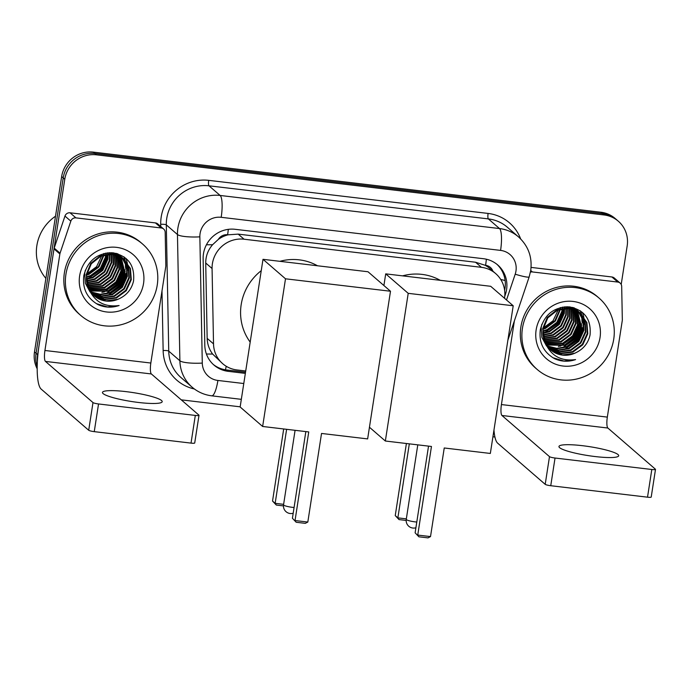 <?xml version="1.0" encoding="UTF-8"?>
<svg xmlns="http://www.w3.org/2000/svg" width="690" height="690" viewBox="0 0 690 690"><rect width="100%" height="100%" fill="white"/><g stroke="black" fill="none" stroke-linecap="round" stroke-linejoin="round"><path stroke-width="1.03" d="M504.528 298.261L504.528 298.261A28.342 27.255 130.9 0 0 495.687 273.594A28.342 27.255 130.9 0 0 481.43 267.332L244.079 239.214A28.342 27.255 130.9 0 0 212.072 268.514L213.521 343.879A28.342 27.255 130.9 0 0 222.689 363.69A28.342 27.255 130.9 0 0 236.955 369.952L245.718 370.996M218.333 239.396A28.342 27.255 -49.1 0 1 228.088 234.816L227.614 234.755A9.444 9.082 130.9 0 0 218.333 239.396L212.589 244.717C208.018 250.022 205.724 256.128 205.715 263.011L207.164 338.376C207.354 344.12 209.165 349.338 212.598 354.03L222.689 363.69M492.893 271.17A9.444 9.082 130.9 0 0 485.588 265.314L485.105 265.262A28.342 27.255 -49.1 0 1 489.822 268.514L495.687 273.594M485.105 265.262L475.548 262.235L238.197 234.126L228.088 234.816M504.761 296.346L505.408 294.406A28.342 27.255 130.9 0 0 506.572 289.645A28.342 27.255 130.9 0 0 497.732 264.977A28.342 27.255 130.9 0 0 483.466 258.716L235.143 229.304A28.342 27.255 130.9 0 0 203.136 258.603L204.809 345.267A28.342 27.255 130.9 0 0 213.978 365.079A28.342 27.255 130.9 0 0 228.235 371.341L245.347 373.376M496.938 264.322A28.342 27.255 -49.1 0 1 505.002 288.291A28.342 27.255 -49.1 0 1 504.623 290.292M37.398 361.293A28.342 27.255 -49.1 0 1 37.631 354.634L64.774 179.271A28.342 27.255 -49.1 0 1 96.453 154.827L604.078 214.961A28.342 27.255 -49.1 0 1 618.335 221.223A28.342 27.255 -49.1 0 1 627.176 245.89L621.207 284.461M494.928 437.003L492.927 436.761M240.172 406.824L181.263 399.846M37.191 368.788A28.342 27.255 -49.1 0 1 34.5 351.926L61.652 176.562A28.342 27.255 -49.1 0 1 93.323 152.119L600.947 212.244L602.508 213.607A28.342 27.255 -49.1 0 1 616.774 219.869A28.342 27.255 -49.1 0 0 602.508 213.607L94.892 153.473L602.508 213.607L604.078 214.961M61.652 176.562L63.213 177.917A28.342 27.255 -49.1 0 1 94.892 153.473A28.342 27.255 -49.1 0 0 63.213 177.917L36.061 353.28L63.213 177.917L64.774 179.271M37.208 366.519A28.342 27.255 -49.1 0 1 36.061 353.28A28.342 27.255 -49.1 0 0 37.208 366.519M245.528 372.221L226.674 369.987A28.342 27.255 -49.1 0 1 213.201 364.389M600.947 212.244A28.342 27.255 -49.1 0 1 615.204 218.514L618.335 221.223M595.091 456.547A30.231 4.52 8.8 0 0 618.697 455.754A30.231 4.52 8.8 0 0 582.567 445.706A30.231 4.52 8.8 0 0 558.96 446.499A30.231 4.52 8.8 0 0 595.091 456.547M530.731 270.489L532.413 271.946L617.774 282.063L611.909 276.975A4.727 4.545 -49.1 0 1 614.281 278.018L620.155 283.107A4.727 4.545 130.9 0 0 617.774 282.063M531.076 267.401L611.909 276.975M493.962 430.068A37.786 8.668 -83.2 0 0 497.663 443.17L545.204 484.337L549.49 456.642L501.949 415.484A9.444 2.165 96.8 0 1 501.423 404.564L514.378 320.885M655.5 469.373L651.213 497.059A4.727 0.707 -171.2 0 1 647.522 497.18L651.809 469.493A4.727 0.707 8.8 0 0 655.5 469.373A4.727 0.707 8.8 0 0 655.397 469.191L607.856 428.033A9.444 2.165 96.8 0 1 607.329 417.105L622.268 320.6A4.727 4.545 130.9 0 0 622.328 319.789L621.681 286.402A4.727 4.545 130.9 0 0 620.155 283.107M549.49 456.642A4.727 0.707 8.8 0 0 555.036 458.031L550.749 485.717L647.522 497.18M550.749 485.717A4.727 0.707 -171.2 0 1 545.204 484.337M555.036 458.031L651.809 469.493M532.413 271.946A4.727 4.545 130.9 0 0 530.438 272.145M522.434 328.328A47.23 45.419 -49.1 0 1 552.621 290.585A47.23 45.419 -49.1 0 1 598.998 298.028A47.23 45.419 -49.1 0 1 613.738 339.144A47.23 45.419 -49.1 0 1 583.55 376.887A47.23 45.419 -49.1 0 1 537.174 369.443A47.23 45.419 -49.1 0 1 522.434 328.328M537.174 369.443L535.604 368.089A47.23 45.419 -49.1 0 1 520.872 326.974A47.23 45.419 -49.1 0 1 551.051 289.231A47.23 45.419 -49.1 0 1 597.437 296.674L598.998 298.028M554.519 358.662C561.332 361.733 568.353 362.034 575.589 359.585C561.108 361.526 550.982 355.902 545.212 342.714A23.615 22.71 -49.1 0 0 550.672 349.899A23.615 22.71 -49.1 0 0 576.133 352.581C583.602 348.881 588.234 343.025 590.045 335.021C591.425 319.392 584.559 310.017 569.44 306.886C554.113 306.817 544.41 314.39 540.33 329.596C538.726 342.551 543.453 352.245 554.519 358.662M600.041 337.522A33.06 31.792 -49.1 0 1 563.083 366.036A33.06 31.792 -49.1 0 1 536.13 329.949A33.06 31.792 -49.1 0 1 573.088 301.435A33.06 31.792 -49.1 0 1 600.041 337.522M549.559 348.855L560.573 353.28L572.467 351.667L582.291 344.345L587.302 333.313L586.466 322.334L580.488 313.243M541.831 324.291L541.167 327.483L541.823 337.263L546.532 345.992M549.783 349.088L560.901 353.685L572.959 352.09L582.783 344.776L587.794 333.736L586.905 322.592L579.798 312.682L569.026 308.387L557.296 310.267L547.8 317.866L543.116 329.182C542.461 333.77 543.159 338.281 545.212 342.714M548.671 347.924L559.323 351.659L570.509 349.968L580.342 342.654L585.344 331.623L584.723 321.29L579.471 312.441M548.886 348.165L559.633 352.072L571.001 350.391L580.825 343.077L585.836 332.045L585.163 321.549L579.729 312.63M547.834 346.932L558.055 350.02L568.56 348.278L578.384 340.964L583.386 329.923L582.955 320.246L578.401 311.699M548.041 347.182L558.374 350.434L569.043 348.7L578.867 341.386L583.878 330.355L583.395 320.505L578.668 311.88M547.049 345.871L556.795 348.364L566.602 346.578L576.426 339.264L581.428 328.233L577.28 311.018M547.239 346.147L557.115 348.778L567.085 347.001L576.918 339.687L581.92 328.656L577.565 311.181M546.325 344.759L564.644 344.888L574.468 337.574L579.479 326.543L576.098 310.397M546.497 345.043L565.136 345.311L574.96 337.997L579.962 326.965L576.4 310.552M545.652 343.577L562.686 343.197L572.51 335.883L577.521 324.843L574.865 309.853M545.807 343.879L563.178 343.62L573.002 336.306L578.004 325.266L575.175 309.983M545.031 342.326L560.729 341.498L570.552 334.184L575.564 323.153L573.562 309.37M545.186 342.645L561.22 341.921L571.044 334.607L576.055 323.576L573.899 309.482M544.47 340.998L558.771 339.808L568.603 332.494L573.606 321.454L572.2 308.965M544.6 341.343L559.262 340.23L569.086 332.916L574.097 321.885L572.553 309.06M543.97 339.592L556.821 338.109L566.645 330.795L571.648 319.763L570.768 308.646M544.091 339.954L557.304 338.54L567.128 331.217L572.139 320.186L571.139 308.715M543.556 338.1L554.864 336.418L564.687 329.104L569.69 318.073L569.259 308.413M543.651 338.48L555.355 336.841L565.179 329.527L570.182 318.495L569.647 308.456M543.228 336.504L552.906 334.728L562.73 327.414L567.741 316.374L567.663 308.283M543.297 336.918L553.397 335.15L563.221 327.836L568.224 316.796L568.068 308.301M542.995 334.797L550.948 333.029L560.772 325.714L565.783 314.683L565.964 308.266M543.039 335.237L551.439 333.451L561.263 326.137L566.266 315.106L566.395 308.257M564.144 308.482L557.943 322.894L546.023 331.83L542.892 332.916L548.99 331.338L558.814 324.024L563.825 312.993L564.135 308.396M542.901 333.425L549.482 331.761L559.305 324.447L564.317 313.415L564.61 308.352M542.935 330.907L547.032 329.647L556.865 322.325L561.867 311.294L562.16 308.715M542.909 331.442L547.524 330.07L557.348 322.756L562.359 311.716L562.669 308.611M543.202 328.63L545.083 327.948L554.907 320.634L559.97 309.267M543.116 329.225L545.566 328.371L555.39 321.057L560.539 309.103M580.73 313.45L579.307 312.26L568.534 307.964L556.813 309.845L547.308 317.435L542.633 328.751L545.695 344.086M579.238 312.208L578.531 311.544M579.496 312.406L577.349 310.569L570.268 306.99M578.781 311.759L567.706 306.765M578.186 311.449L577.513 310.741M577.28 310.517L576.573 309.853M577.539 310.716L573.787 307.749M578.453 311.639L577.772 310.94M577.073 310.759L576.443 310M576.228 309.758L575.555 309.051M575.331 308.818L574.615 308.163M577.357 310.923L576.719 310.181M576.495 309.939L575.814 309.249M575.581 309.025L574.373 307.947M575.909 310.129L575.322 309.327M575.115 309.06L574.485 308.309M576.202 310.276L575.607 309.491M575.4 309.232L574.761 308.49M574.684 309.56L574.14 308.706M573.951 308.43L573.364 307.628M574.994 309.698L574.442 308.853M574.252 308.585L573.649 307.792M573.407 309.06L572.907 308.154M572.735 307.861L572.433 307.395M573.735 309.18L573.218 308.292M573.045 307.999L572.683 307.455M570.647 308.292L570.25 307.274M569.155 308.033L568.819 306.947M569.535 308.094L569.181 307.024M567.585 307.878L567.318 306.757M565.912 307.835L565.74 306.783M566.335 307.835L566.145 306.765M564.118 307.93L564.041 306.912M564.575 307.887L564.48 306.869M562.178 308.189L562.195 307.188M562.678 308.102L562.669 307.11M560.047 308.68L560.159 307.662M560.608 308.534L560.685 307.524M558.193 309.888L553.044 320.781L543.315 328.017M550.491 349.735L562.376 354.953L574.425 353.358L576.133 352.581M544.634 332.658L557.943 323.412L564.118 310.353M560.289 346.207L573.597 336.962L579.764 323.903M562.238 347.907L575.555 338.652L581.722 325.602M582.136 322.575L582.127 317.771M582.024 316.865L581.765 315.192M581.705 314.864L581.584 314.295M581.567 314.209L580.644 311.035M564.196 349.597L577.504 340.351L583.68 327.293M584.094 324.274L584.076 319.461M583.982 318.564L583.723 316.882M583.662 316.555L582.507 312.484M558.383 346.509L561.677 345.38L573.597 336.453L579.79 322.032M560.34 348.209L563.635 347.07L575.546 338.143L581.748 323.722M581.963 321.23L581.834 317.081M581.73 316.287L581.489 314.804M581.428 314.511L581.325 314.036M581.316 313.976L580.419 310.888M562.298 349.899L565.593 348.769L577.504 339.834L583.706 325.421M552.759 357.67L563.954 361.034L575.589 359.585M402.572 275.853A51.948 49.965 -49.1 0 1 440.211 280.312M431.457 446.473L417.743 535.078L430.517 536.587L444.239 447.983L490.34 453.451L513.205 305.774L408.213 293.336L385.348 441.014L431.457 446.473M428.533 446.128L415.121 532.809L418.89 536.803L428.016 537.881L430.517 536.587M385.348 441.014L369.443 427.239M408.213 293.336L385.71 273.861L383.907 285.531M385.71 273.861L490.702 286.298L513.205 305.774M418.89 536.803L415.121 532.809M406.16 520.441L399.01 519.587L395.241 515.594L406.401 443.506M395.241 515.594L397.863 517.871L409.317 443.851M399.01 519.587L397.863 517.871L406.332 518.871M250.194 342.111A51.948 49.965 -49.1 0 1 241.181 304.661A51.948 49.965 -49.1 0 1 261.251 270.661M279.864 261.32A51.948 49.965 -49.1 0 1 317.504 265.779M308.749 431.94L295.035 520.545L307.818 522.054L321.531 433.449L367.641 438.909L390.497 291.24L285.505 278.803L262.64 426.472L308.749 431.94M305.834 431.595L292.413 518.268L296.183 522.261L305.316 523.348L307.818 522.054M262.64 426.472L240.146 406.997L263.002 259.319L368.003 271.757L390.497 291.24M285.505 278.803L263.002 259.319M296.183 522.261L292.413 518.268M283.461 505.899L276.302 505.054L272.533 501.061L283.694 428.973M272.533 501.061L275.155 503.329L286.617 429.318M276.302 505.054L275.155 503.329L283.625 504.338M138.595 402.477A30.231 4.52 8.8 0 0 162.202 401.675A30.231 4.52 8.8 0 0 126.072 391.635A30.231 4.52 8.8 0 0 102.465 392.429A30.231 4.52 8.8 0 0 138.595 402.477M75.917 217.876A4.727 4.545 130.9 0 0 70.829 221.154L60.065 253.187A4.727 4.545 130.9 0 0 59.866 253.98L54.001 248.9A4.727 4.545 -49.1 0 1 54.191 248.107L64.963 216.074A4.727 4.545 -49.1 0 1 70.044 212.796L75.917 217.876L161.279 227.985L155.414 222.905A4.727 4.545 -49.1 0 1 157.794 223.948L163.659 229.028A4.727 4.545 130.9 0 0 161.279 227.985M70.044 212.796L155.414 222.905M54.001 248.9L39.063 345.405A37.786 8.668 -83.2 0 0 41.167 389.1L88.708 430.258L92.995 402.572L45.454 361.413A9.444 2.165 96.8 0 1 44.928 350.486L59.866 253.98M199.005 415.294L194.718 442.989A4.727 0.707 -171.2 0 1 191.026 443.109L195.313 415.423A4.727 0.707 8.8 0 0 199.005 415.294A4.727 0.707 8.8 0 0 198.901 415.113L151.36 373.954A9.444 2.165 96.8 0 1 150.834 363.035L165.773 266.53A4.727 4.545 130.9 0 0 165.833 265.719L165.186 232.332A4.727 4.545 130.9 0 0 163.659 229.028M92.995 402.572A4.727 0.707 8.8 0 0 98.541 403.961L94.254 431.647L191.026 443.109M94.254 431.647A4.727 0.707 -171.2 0 1 88.708 430.258M98.541 403.961L195.313 415.423M45.885 278.389A42.504 40.883 -49.1 0 1 36.855 245.666A42.504 40.883 -49.1 0 1 55.511 216.212M65.938 274.258A47.23 45.419 -49.1 0 1 96.126 236.515A47.23 45.419 -49.1 0 1 142.502 243.958A47.23 45.419 -49.1 0 1 157.242 285.074A47.23 45.419 -49.1 0 1 127.055 322.817A47.23 45.419 -49.1 0 1 80.678 315.373A47.23 45.419 -49.1 0 1 65.938 274.258M80.678 315.373L79.109 314.01A47.23 45.419 -49.1 0 1 64.377 272.904A47.23 45.419 -49.1 0 1 94.565 235.161A47.23 45.419 -49.1 0 1 140.941 242.604L142.502 243.958M98.032 304.592C104.837 307.654 111.858 307.964 119.094 305.515C104.613 307.455 94.487 301.832 88.717 288.636A23.615 22.71 -49.1 0 0 94.176 295.82A23.615 22.71 -49.1 0 0 119.637 298.511C127.107 294.803 131.738 288.955 133.55 280.942C134.93 265.322 128.064 255.947 112.944 252.816C97.618 252.747 87.915 260.311 83.835 275.517C82.231 288.48 86.966 298.166 98.032 304.592M143.546 283.452A33.06 31.792 -49.1 0 1 106.588 311.966A33.06 31.792 -49.1 0 1 79.635 275.879A33.06 31.792 -49.1 0 1 116.593 247.356A33.06 31.792 -49.1 0 1 143.546 283.452M93.064 294.785L104.078 299.21L115.972 297.588L125.796 290.274L130.807 279.243L129.979 268.255L123.993 259.164M85.336 270.221L84.672 273.413L85.336 283.193L90.036 291.922M93.288 295.01L104.414 299.615L116.463 298.011L126.287 290.697L131.298 279.666L130.41 268.514L123.303 258.612L112.53 254.308L100.8 256.188L91.304 263.787L86.621 275.103C85.965 279.7 86.664 284.211 88.717 288.636M92.175 293.854L102.827 297.588L114.022 295.898L123.846 288.584L128.849 277.553L128.228 267.22L122.975 258.362M92.391 294.087L103.138 297.994L114.505 296.321L124.329 289.007L129.341 277.975L128.668 267.478L123.234 258.56M91.339 292.853L101.568 295.95L112.065 294.199L121.888 286.885L126.891 275.853L126.46 266.176L121.906 257.62M91.546 293.112L101.879 296.364L112.548 294.63L122.38 287.307L127.383 276.276L126.9 266.435L122.173 257.801M90.554 291.801L100.309 294.285L110.107 292.508L119.931 285.194L124.942 274.163L120.784 256.947M90.744 292.068L100.619 294.708L110.598 292.931L120.422 285.617L125.425 274.586L121.069 257.111M89.829 290.688L108.149 290.818L117.973 283.504L122.984 272.464L119.603 256.326M90.002 290.973L108.641 291.24L118.464 283.926L123.467 272.886L119.905 256.473M89.157 289.507L106.191 289.119L116.015 281.805L121.026 270.773L118.37 255.774M89.321 289.809L106.683 289.541L116.507 282.227L121.518 271.196L118.68 255.912M88.536 288.256L104.233 287.428L114.066 280.114L119.068 269.083L117.067 255.3M88.691 288.575L104.725 287.851L114.549 280.537L119.56 269.505L117.404 255.412M87.975 286.928L102.284 285.738L112.108 278.415L117.11 267.384L115.713 254.895M88.104 287.264L102.767 286.16L112.591 278.846L117.602 267.806L116.058 254.989M87.483 285.522L100.326 284.038L110.15 276.724L115.152 265.693L114.281 254.567M87.596 285.884L100.809 284.461L110.642 277.147L115.644 266.116L114.643 254.645M87.061 284.03L98.368 282.348L108.192 275.034L113.203 263.994L112.763 254.334M87.156 284.409L98.86 282.771L108.684 275.457L113.686 264.425L113.151 254.386M86.733 282.434L96.41 280.649L106.234 273.335L111.245 262.304L111.168 254.205M86.802 282.84L96.902 281.072L106.726 273.757L111.728 262.726L111.582 254.231M86.5 280.727L94.452 278.958L104.276 271.644L109.287 260.613L109.469 254.196M86.552 281.166L94.944 279.381L104.768 272.067L109.779 261.036L109.908 254.187M86.397 278.872L92.495 277.268L102.327 269.954L107.33 258.914L107.64 254.325M86.405 279.346L92.986 277.69L102.81 270.377L107.821 259.337L108.114 254.282M86.448 276.837L90.545 275.569L100.369 268.255L105.372 257.223L105.665 254.636M86.414 277.363L91.028 275.991L100.852 268.677L105.863 257.646L106.174 254.541M86.707 274.56L88.587 273.878L98.411 266.564L103.474 255.197M86.621 275.155L89.07 274.301L98.903 266.987L104.043 255.024M124.234 259.38L122.811 258.189L112.047 253.886L100.317 255.766L90.813 263.364L86.138 274.68L89.2 290.007M122.742 258.138L122.035 257.474M123.001 258.336L120.854 256.499L113.772 252.92M122.285 257.68L111.211 252.695M121.69 257.379L121.017 256.671M120.784 256.447L120.077 255.783M121.043 256.646L117.291 253.679M121.958 257.56L121.276 256.87M120.578 256.689L119.948 255.93M119.732 255.688L119.059 254.981M118.835 254.748L118.119 254.084M120.862 256.853L120.224 256.111M120 255.869L119.318 255.171M119.085 254.946L117.878 253.877M119.413 256.05L118.827 255.248M118.62 254.989L117.99 254.239M119.706 256.206L119.111 255.412M118.904 255.162L118.266 254.42M118.188 255.49L117.645 254.636M117.455 254.36L116.869 253.558M118.508 255.619L117.947 254.782M117.757 254.506L117.153 253.722M116.912 254.989L116.412 254.084M116.239 253.791L115.937 253.316M117.24 255.102L116.722 254.213M116.55 253.929L116.187 253.377M114.152 254.222L113.755 253.204M112.66 253.963L112.323 252.876M113.048 254.015L112.686 252.945M111.09 253.808L110.823 252.687M109.417 253.765L109.253 252.704M109.839 253.765L109.65 252.695M107.623 253.851L107.545 252.842M108.08 253.816L107.985 252.79M105.691 254.118L105.699 253.118M106.191 254.032L106.174 253.032M103.552 254.601L103.664 253.592M104.112 254.455L104.19 253.446M101.697 255.818L96.548 266.702L86.819 273.947M93.995 295.665L105.881 300.883L117.93 299.288L119.637 298.511M88.139 278.588L101.447 269.333L107.623 256.283M103.793 292.137L117.102 282.883L123.277 269.833M105.751 293.828L119.059 284.582L125.226 271.524M125.64 268.505L125.632 263.701M125.537 262.795L125.27 261.122M125.209 260.786L125.088 260.216M125.071 260.139L124.148 256.965M107.7 295.527L121.009 286.272L127.184 273.223M127.598 270.195L127.581 265.391M127.486 264.494L127.227 262.812M127.167 262.485L126.011 258.414M86.397 278.846L89.528 277.751L101.447 268.824L107.649 254.412M101.887 292.439L105.182 291.309L117.102 282.374L123.294 267.962M103.845 294.13L107.14 293L119.051 284.073L125.252 269.652M125.468 267.159L125.338 263.002M125.244 262.209L124.993 260.734M124.933 260.44L124.83 259.957M124.821 259.897L123.924 256.809M105.803 295.829L109.098 294.69L121.009 285.764L127.21 271.351M96.264 303.6L107.459 306.964L119.094 305.515M206.431 244.76A28.342 5.304 -1.1 0 0 212.589 244.717M485.588 265.314A28.342 6.503 -83.2 0 0 486.372 259.224M225.466 369.823A28.342 6.503 -83.2 0 0 226.208 366.252M500.707 279.433A28.342 3.045 18.6 0 0 505.123 280.511M206.396 353.996A28.342 5.304 -1.1 0 0 212.598 354.03M227.614 234.755A28.342 6.503 -83.2 0 0 228.321 229.347M475.548 262.235L481.43 267.332M207.164 338.376L213.521 343.879M205.715 263.011L212.072 268.514M238.197 234.126L244.079 239.214M506.52 299.986L515.197 274.197A18.889 18.173 130.9 0 0 515.965 271.023A18.889 18.173 130.9 0 0 500.569 250.401L221.188 217.307A18.889 18.173 130.9 0 0 200.074 233.608A18.889 18.173 130.9 0 0 199.859 236.843L202.282 363.078A18.889 18.173 130.9 0 0 217.902 380.457L243.777 383.528M202.282 363.078A18.889 3.536 -1.1 0 1 179.892 360.767L177.459 234.531A37.786 36.337 -49.1 0 1 177.899 228.054A37.786 36.337 -49.1 0 1 220.136 195.46L499.508 228.554A37.786 36.337 -49.1 0 1 518.526 236.912L507.374 227.252A37.786 36.337 130.9 0 0 488.356 218.903L208.984 185.808A37.786 36.337 130.9 0 0 166.747 218.402A37.786 36.337 130.9 0 0 166.307 224.88L168.739 351.106A37.786 36.337 130.9 0 0 180.961 377.525L192.113 387.176A37.786 36.337 -49.1 0 1 179.892 360.767L168.739 351.106A4.727 0.888 178.9 0 0 163.142 350.529L161.995 290.947M160.753 226.518L160.71 224.302A42.504 40.883 -49.1 0 1 208.716 180.349L488.097 213.434A4.727 1.087 -83.2 0 0 488.356 218.903L499.508 228.554A18.889 4.338 96.8 0 1 500.569 250.401M160.71 224.302A4.727 0.888 178.9 0 1 166.307 224.88L177.459 234.531A18.889 3.536 -1.1 0 0 199.859 236.843M488.097 213.434A42.504 40.883 -49.1 0 1 520.639 238.895M194.382 388.988A42.504 40.883 -49.1 0 1 163.142 350.529M96.453 154.827L93.323 152.119M37.631 354.634L34.5 351.926M221.188 217.307A18.889 4.338 96.8 0 0 220.136 195.46L208.984 185.808A4.727 1.087 -83.2 0 1 208.716 180.349M217.902 380.457A18.889 4.338 96.8 0 1 211.77 395.836L241.328 399.338M515.197 274.197A18.889 2.027 18.6 0 0 529.187 276.828L507.866 340.248M504.864 293.931L505.408 294.406M226.674 369.987L228.235 371.341M501.949 415.484L607.856 428.033M501.423 404.564L607.329 417.105M417.786 444.852L406.255 519.38A7.556 1.13 8.8 0 0 406.419 519.673A7.556 1.13 8.8 0 0 415.285 521.89A7.556 1.13 8.8 0 0 416.786 522.045M295.079 430.319L283.547 504.847A7.556 1.13 8.8 0 0 283.711 505.14A7.556 1.13 8.8 0 0 292.577 507.357A7.556 1.13 8.8 0 0 294.078 507.512M45.454 361.413L151.36 373.954M44.928 350.486L150.834 363.035M54.191 248.107L60.065 253.187M70.829 221.154L64.963 216.074M529.187 276.828L530.722 270.523C532.413 257.172 528.35 245.959 518.526 236.912M192.113 387.176C197.788 392.024 204.335 394.904 211.77 395.836M406.255 519.38A7.556 7.556 0 0 0 415.898 527.772M283.547 504.847A7.556 7.556 0 0 0 293.19 513.239"/></g></svg>
